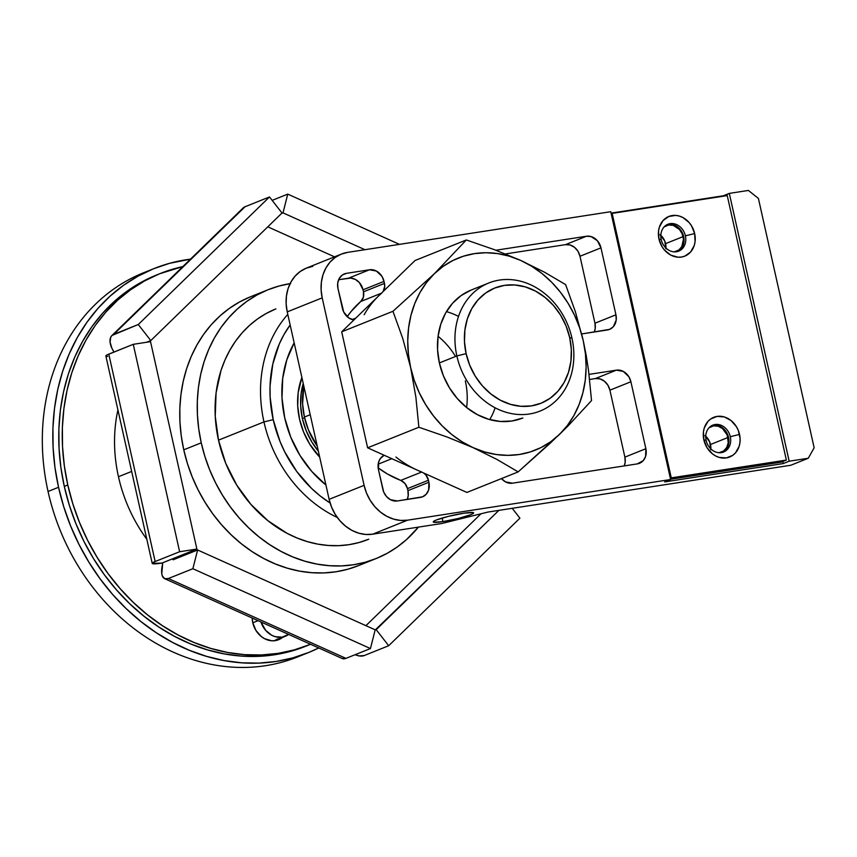 <?xml version="1.0" encoding="UTF-8"?>
<svg xmlns="http://www.w3.org/2000/svg" width="857" height="857" viewBox="0 0 857 857"><rect width="100%" height="100%" fill="white"/><g stroke="black" fill="none" stroke-linecap="round" stroke-linejoin="round"><path stroke-width="1.29" d="M263.967 421.923L273.212 419.641A117.27 98.244 -111.8 0 1 290.159 324.964L283.881 334.723L279.286 344L272.772 364.193L270.041 385.939L270.137 397.145L273.212 419.641L263.967 421.923A124.169 104.018 -111.8 0 1 287.791 314.39A124.169 104.018 68.2 0 0 263.967 421.923L218.514 440.155L263.967 421.923A124.169 104.018 68.2 0 0 337.304 517.478A124.169 104.018 -111.8 0 1 263.967 421.923M252.794 622.771L258.043 620.672L252.794 622.771M302.917 654.684A206.944 173.36 -111.8 0 1 48.046 491.479L58.544 487.279A206.944 173.36 -111.8 0 1 154.174 268.509A206.944 173.36 -111.8 0 1 190.49 259.146L169.59 263.313L153.467 268.798L138.106 276.125L123.644 285.231L110.21 296.029L97.934 308.402L86.953 322.253L77.355 337.433L69.246 353.791L62.69 371.188L57.762 389.442L54.505 408.382L52.941 427.825L53.102 447.579L54.966 467.461L58.544 487.279L48.046 491.479A206.944 173.36 -111.8 0 1 148.968 270.716A206.944 173.36 68.2 0 0 143.687 272.719A206.944 173.36 68.2 0 0 48.046 491.479A206.944 173.36 68.2 0 0 297.722 656.88L308.209 652.68A206.944 173.36 -111.8 0 1 58.544 487.279L63.772 506.841L70.617 525.952L79.005 544.431L88.86 562.117L100.087 578.818L112.578 594.372L126.215 608.652L140.859 621.496L156.37 632.787L172.6 642.429L189.397 650.324L206.601 656.376L224.041 660.554L241.545 662.804L258.953 663.104L276.093 661.454L292.794 657.876L308.906 652.391L318.74 647.956A206.944 173.36 -111.8 0 1 308.209 652.68M319.682 457.081A68.978 57.783 -111.8 0 1 299.511 419.019L303.539 431.907L309.623 443.969L319.682 457.081A68.978 57.783 -111.8 0 1 299.511 419.019A68.978 57.783 -111.8 0 1 301.889 377.476L298.172 392.72L297.7 405.79L299.511 419.019A68.978 57.783 -111.8 0 1 301.889 377.476L298.172 392.72L297.7 405.79L299.511 419.019L303.539 431.907L309.623 443.969L319.682 457.081M325.928 484.998A103.472 86.686 -111.8 0 1 284.728 417.862L290.769 437.199L299.886 455.271L311.744 471.404L325.928 484.998M274.808 640.49A20.697 17.333 68.2 0 1 274.036 640.779L285.295 636.29A20.697 17.333 -111.8 0 1 260.946 621.968L265.734 630.463L271.744 635.262L275.14 636.655L282.092 637.169L288.627 634.416A20.697 17.333 -111.8 0 1 285.295 636.29M274.883 640.468L277.861 638.819M330.116 503.038L319.865 495.689L311.562 488.415L296.758 471.511L284.813 452.025L280.057 441.548L273.212 419.641A117.27 98.244 -111.8 0 0 330.116 503.038M294.165 342.886L286.806 359.811L282.703 378.408L282.007 398.012L284.728 417.862A103.472 86.686 -111.8 0 1 294.165 342.886M456.856 355.934L466.112 353.641A62.079 52.009 -111.8 0 1 504.441 285.37A62.079 52.009 -111.8 0 1 569.701 337.626L571.962 338.14A68.978 57.783 68.2 0 0 499.449 280.078A68.978 57.783 68.2 0 0 456.856 355.934A68.978 57.783 -111.8 0 1 488.736 283.014A68.978 57.783 -111.8 0 1 571.962 338.14A68.978 57.783 -111.8 0 1 540.081 411.06A68.978 57.783 -111.8 0 1 456.856 355.934L439.373 362.94L456.856 355.934A68.978 57.783 68.2 0 0 529.38 413.995A68.978 57.783 68.2 0 0 571.962 338.14L569.701 337.626L571.33 349.538L570.912 361.3L568.459 372.452L564.056 382.586L557.886 391.295L550.173 398.248L541.228 403.176L531.372 405.897L521.013 406.293L510.526 404.365L500.327 400.187L490.804 393.899L482.32 385.768L475.207 376.094L469.732 365.243L466.112 353.641L464.483 341.729L464.901 329.966L467.354 318.815L471.757 308.681L477.927 299.982L485.64 293.03L494.596 288.091L504.441 285.37L514.8 284.974L525.287 286.902L535.486 291.08L545.009 297.368L553.493 305.499L560.607 315.183L566.081 326.024L569.701 337.626A62.079 52.009 -111.8 0 1 531.372 405.897A62.079 52.009 -111.8 0 1 466.112 353.641L456.856 355.934M304.406 417.059L310.223 414.724L304.406 417.059L308.434 429.946L317.24 446.154A68.978 57.783 68.2 0 1 304.406 417.059A68.978 57.783 68.2 0 1 303.817 386.068L302.596 403.818L304.406 417.059M302.392 418.57L304.556 417.702L302.392 418.57L306.217 430.825L311.991 442.276L318.365 451.146A65.528 54.902 68.2 0 1 302.392 418.57A65.528 54.902 68.2 0 1 303.217 383.411L301.118 393.588L300.668 406.004L302.392 418.57M489.722 419.587A68.978 57.783 68.2 0 0 495.132 407.782M465.319 380.904A68.978 57.783 -111.8 0 1 466.626 407.525A68.978 57.783 68.2 0 0 465.319 380.904M710.839 448.907A13.798 11.559 68.2 0 0 710.485 444.504L727.968 437.488A13.798 11.559 -111.8 0 1 721.594 452.078A13.798 11.559 -111.8 0 1 718.959 452.721L723.629 450.964L726.715 447.483L728.246 442.748L727.164 434.917L722.483 428.543L718.102 426.218L713.474 425.875L708.975 427.814A13.798 11.559 -111.8 0 1 711.331 426.465A13.798 11.559 -111.8 0 1 727.968 437.488L710.485 444.504A13.798 11.559 68.2 0 0 705.74 436.181M665.943 248.048A13.798 11.559 68.2 0 0 665.589 243.634L683.072 236.628A13.798 11.559 -111.8 0 1 676.698 251.208A13.798 11.559 -111.8 0 1 674.063 251.862L678.733 250.094L681.818 246.612L683.436 239.274L682.268 234.047L679.472 229.483L673.206 225.348L668.567 225.016L664.068 226.955A13.798 11.559 -111.8 0 1 666.435 225.605A13.798 11.559 -111.8 0 1 683.072 236.628L665.589 243.634A13.798 11.559 68.2 0 0 660.843 235.321M442.94 521.602L442.148 518.057L442.94 521.602L433.803 522.256L433.471 521.474L436.17 520.06L448.64 516.31L463.926 513.193A20.697 2.153 -12.6 0 1 473.632 512.882A20.697 2.153 -12.6 0 1 463.541 517.071A20.697 2.153 -12.6 0 1 442.94 521.602A20.697 2.153 -12.6 0 1 433.235 521.913A20.697 2.153 -12.6 0 1 443.326 517.714A20.697 2.153 -12.6 0 1 463.926 513.193L473.053 512.54L473.396 513.322L470.697 514.725L458.227 518.485L442.94 521.602M670.613 479.524L407.611 520.167L372.645 534.19L441.709 523.52L487.965 512.058L790.786 465.255L808.269 458.249L789.168 461.205L783.223 463.583L664.668 481.913L670.613 479.524L407.611 520.167L400.701 520.435L393.717 519.149L386.914 516.364L380.562 512.175L374.905 506.755L370.17 500.306L366.517 493.064L364.096 485.33L322.2 297.861L321.107 289.923L321.386 282.082L323.025 274.647L325.96 267.887L330.074 262.081L335.216 257.454L341.182 254.165L347.749 252.354L610.752 211.711L347.749 252.354A41.393 34.676 -111.8 0 0 341.322 254.111L306.356 268.123A41.393 34.676 68.2 0 0 287.234 311.884L329.131 499.352L331.552 507.087L335.205 514.318L339.94 520.777L345.596 526.198L351.948 530.387L358.751 533.172L365.735 534.457L372.645 534.19L441.709 523.52L487.965 512.058L790.786 465.255L808.269 458.249L789.168 461.205L783.223 463.583L664.668 481.913L670.613 479.524L610.752 211.711L670.613 479.524M312.784 266.366L306.217 268.187L300.25 271.476L295.108 276.104L290.994 281.91L288.059 288.659L286.42 296.104L286.142 303.935L287.234 311.884L322.2 297.861L364.096 485.33L329.131 499.352L287.234 311.884L322.2 297.861A41.393 34.676 -111.8 0 1 341.322 254.111M748.407 190.436L729.307 193.382L723.362 195.771L611.062 213.125L723.458 196.189L729.307 193.382L789.168 461.205L729.307 193.382L748.407 190.436L758.413 198.449L814.15 447.783L808.269 458.249L814.15 447.783L758.413 198.449L748.407 190.436M346.485 273.329L342.307 275.022L339.222 278.504L337.69 283.238L337.969 288.498L343.753 312.109L348.906 318.001L353.93 319.94A13.798 11.559 -111.8 0 1 342.393 308.306L337.969 288.498A13.798 11.559 -111.8 0 1 344.343 273.908A13.798 11.559 -111.8 0 1 346.485 273.329L342.382 274.968L346.485 273.329L369.496 269.773L346.485 273.329M383.079 291.605L384.739 286.184L384 281.385L381.986 276.393L376.394 271.037L369.496 269.773A13.798 11.559 -111.8 0 1 384 281.385L363.025 289.795A13.798 11.559 68.2 0 0 348.52 278.182L369.496 269.773L348.52 278.182L338.633 279.714L350.824 278.097L355.419 279.446L359.426 282.649L363.025 289.795L384 281.385L384.461 283.41L363.475 291.819L363.025 289.795L363.475 291.819L384.461 283.41A10.348 8.666 -111.8 0 1 383.079 291.605M428.446 480.22L426.004 475.164L423.626 472.989A10.348 8.666 -111.8 0 1 428.446 480.22L407.471 488.629A10.348 8.666 68.2 0 0 400.765 480.413L421.58 472.068L400.765 480.413L387.471 474.007L378.151 467.89A103.472 86.686 68.2 0 0 400.765 480.413L405.029 483.584L407.471 488.629L428.446 480.22L428.907 482.245L428.446 480.22M384.182 455.249L380.326 458.559L378.708 461.816L378.43 469.55L383.668 491.939L386.464 496.503L390.471 499.706L397.369 500.97L422.576 496.814L426.272 494.168L428.629 489.99L428.907 482.245A13.798 11.559 -111.8 0 1 422.522 496.835A13.798 11.559 -111.8 0 1 420.391 497.414L397.369 500.97A13.798 11.559 -111.8 0 1 382.865 489.358L378.43 469.55A13.798 11.559 -111.8 0 1 384.182 455.249M501.463 478.592L505.566 481.913L512.465 483.187L637.351 463.883L643.243 460.637L645.589 456.46L645.867 448.714L630.902 381.761L628.877 376.769L623.296 371.413L616.397 370.149L589.038 374.38L616.397 370.149L595.422 378.558L589.637 379.458L595.422 378.558L616.397 370.149A13.798 11.559 -111.8 0 1 630.902 381.761L609.916 390.171A13.798 11.559 68.2 0 0 595.422 378.558L600.05 378.901L604.431 381.226L607.902 385.179L609.916 390.171L630.902 381.761L645.867 448.714L624.882 457.124L609.916 390.171L624.882 457.124L645.867 448.714A13.798 11.559 -111.8 0 1 639.493 463.294A13.798 11.559 -111.8 0 1 637.351 463.883L512.465 483.187A13.798 11.559 -111.8 0 1 501.463 478.592M581.667 333.951L609.606 329.367L613.312 326.731L616.204 320.068L615.937 314.808L600.971 247.855L597.361 240.71L591.094 236.575L586.467 236.243L495.914 250.233L586.467 236.243L565.481 244.652L505.426 253.929L565.481 244.652L586.467 236.243A13.798 11.559 -111.8 0 1 600.971 247.855L579.985 256.264A13.798 11.559 68.2 0 0 565.481 244.652L570.119 244.995L574.501 247.319L577.972 251.272L579.985 256.264L600.971 247.855L615.937 314.808L594.951 323.218L579.985 256.264L594.951 323.218L615.937 314.808A13.798 11.559 -111.8 0 1 609.563 329.388A13.798 11.559 -111.8 0 1 607.42 329.977L581.667 333.951M782.762 461.527L783.223 463.583L782.762 461.527M665.857 248.894L664.786 241.063L660.104 234.689M710.764 449.764L709.682 441.923L705 435.549M594.287 332.002A13.798 11.559 68.2 0 0 594.951 323.218L595.219 328.477L594.287 332.002M624.217 465.919A13.798 11.559 68.2 0 0 624.882 457.124L625.16 462.384L624.217 465.919M407.921 490.654L428.907 482.245L407.921 490.654L407.471 488.629L407.921 490.654A13.798 11.559 68.2 0 1 407.257 499.449L408.189 495.914L407.921 490.654M391.82 458.688L378.183 464.162L391.82 458.688M421.74 472.003A103.472 86.686 -111.8 0 1 395.945 457.038M360.765 301.493A10.348 8.666 68.2 0 0 363.475 291.819L363.379 297.261L360.765 301.493A103.472 86.686 68.2 0 0 347.214 316.683L351.134 311.445L360.765 301.493L381.419 293.212L360.765 301.493M352.184 319.554L355.837 318.086L352.184 319.554M364.15 314.755A103.472 86.686 -111.8 0 1 381.751 293.083M364.096 485.33L329.131 499.352A41.393 34.676 68.2 0 0 372.645 534.19L407.611 520.167A41.393 34.676 -111.8 0 1 364.096 485.33M438.077 336.319A68.978 57.783 -111.8 0 1 455.517 356.469M458.506 316.437A68.978 57.783 68.2 0 0 446.433 311.637M118.459 476.728A141.416 118.47 -111.8 0 1 117.912 409.925A141.416 118.47 68.2 0 0 118.459 476.728L131.667 471.425L118.459 476.728A141.416 118.47 68.2 0 0 146.815 539.224A141.416 118.47 -111.8 0 1 118.459 476.728M282.499 637.415A21.382 17.911 -111.8 0 1 278.568 639.729A21.382 17.911 -111.8 0 1 252.761 622.643L255.9 630.377L261.267 636.515L264.556 638.679L271.68 640.779L275.247 640.64L282.499 637.415M276.768 640.329A21.382 17.911 68.2 0 0 278.996 638.819L278.225 639.408M158.491 274.229A200.045 167.586 68.2 0 0 156.745 274.915A200.045 167.586 68.2 0 0 64.296 486.39L67.789 484.987A200.045 167.586 -111.8 0 1 160.238 273.512A200.045 167.586 -111.8 0 1 182.82 266.591L159.563 273.79L144.704 280.871L130.725 289.677L117.73 300.111L105.882 312.077L95.256 325.456L85.989 340.133L78.137 355.955L71.806 372.763L67.039 390.406L63.889 408.714L62.379 427.514L62.529 446.615L64.339 465.833L67.789 484.987L64.296 486.39A200.045 167.586 68.2 0 0 305.638 646.274L309.131 644.871A200.045 167.586 -111.8 0 1 67.789 484.987L72.845 503.895L79.465 522.374L87.575 540.242L97.109 557.329L107.961 573.472L120.034 588.513L133.21 602.31L147.361 614.726L162.359 625.653L178.052 634.973L194.293 642.589L210.918 648.449L227.769 652.488L244.695 654.662L261.524 654.952L278.086 653.366L294.24 649.895L310.577 644.282A200.045 167.586 -111.8 0 1 309.131 644.871M252.183 618.026L252.761 622.643A21.382 17.911 -111.8 0 1 252.183 618.026M306.313 645.996L290.737 651.299L274.594 654.759L258.021 656.355L241.203 656.066L224.277 653.891L207.415 649.852L190.79 643.993L174.56 636.365L158.866 627.056L143.869 616.129L129.707 603.714L116.531 589.916L104.458 574.876L93.606 558.732L84.082 541.645L75.973 523.777L69.353 505.298L64.296 486.39L60.847 467.236L59.037 448.007L58.887 428.918L60.386 410.117L63.547 391.81L68.314 374.166L74.645 357.358L82.486 341.536L91.763 326.86L102.379 313.48L114.238 301.514L127.222 291.08L141.212 282.274L156.777 274.904M268.187 289.687L250.705 296.693A144.865 121.351 68.2 0 0 183.762 449.829L201.245 442.823A144.865 121.351 -111.8 0 1 268.187 289.687A144.865 121.351 -111.8 0 1 290.084 283.635M368.306 539.396A124.169 104.018 -111.8 0 1 218.514 440.155A124.169 104.018 -111.8 0 1 275.89 308.895L275.868 308.906M388.692 645.728L376.18 629.67L498.892 510.376L375.109 630.099L376.18 629.67L388.692 645.728L364.225 655.551A20.697 10.68 45.8 0 1 355.077 654.716L359.254 655.937L364.225 655.551L388.692 645.728L519.91 518.174L388.692 645.728M512.218 508.308L519.91 518.174L512.218 508.308M164.651 578.668L342.222 658.519A20.697 8.527 -65.8 0 0 345.96 658.369L370.438 648.556L375.184 629.831L197.613 549.98L192.868 568.716L197.613 549.98L375.184 629.831L370.438 648.556L192.868 568.716L168.39 578.529L345.96 658.369L370.438 648.556L192.868 568.716L168.39 578.529A20.697 8.527 114.2 0 1 164.651 578.668A20.697 8.527 114.2 0 1 162.648 564.002L161.919 563.081A20.697 2.153 -12.6 0 1 152.214 563.381A20.697 2.153 -12.6 0 1 155.149 561.539L179.627 551.726L133.264 344.321L150.532 341.654L196.885 549.058L179.627 551.726L133.264 344.321L108.785 354.134L155.149 561.539L108.785 354.134A20.697 2.153 167.4 0 0 105.861 355.976L152.214 563.381M111.903 335.548A20.697 10.68 45.8 0 0 114.013 352.034L111.839 348.124L110.06 341.997L110.746 337.155L111.999 335.451L138.277 324.514L150.8 340.572L146.59 342.264L150.8 340.572L282.007 213.007L269.494 196.949L282.007 213.007L150.8 340.572L138.277 324.514L269.494 196.949L245.016 206.762L113.81 334.326L138.277 324.514L269.494 196.949L245.016 206.762A20.697 10.68 -134.2 0 0 243.109 207.983L111.903 335.548A20.697 10.68 45.8 0 1 113.81 334.326L243.206 207.887M250.212 296.897L239.457 302.028L229.333 308.402L219.928 315.954L211.347 324.621L203.655 334.316L196.939 344.942L191.261 356.394L186.665 368.564L183.216 381.344L180.934 394.606L179.841 408.211L179.949 422.04L181.266 435.956L183.762 449.829A144.865 121.351 68.2 0 0 358.526 565.609L376.009 558.603A144.865 121.351 -111.8 0 1 201.245 442.823L183.762 449.829L187.426 463.519L192.214 476.899L198.085 489.84L204.994 502.213L212.847 513.911L221.588 524.795L231.133 534.789L241.385 543.788L252.247 551.694L263.602 558.443L275.365 563.96L287.406 568.202L299.607 571.126L311.862 572.701L324.053 572.915L336.051 571.758L347.738 569.252L359.019 565.416M290.673 283.538L278.975 286.045L267.695 289.88L256.939 295.012L246.816 301.385L237.41 308.948L228.83 317.615L221.138 327.299L214.421 337.926L208.744 349.388L204.148 361.558L200.699 374.338L198.417 387.589L197.324 401.205L197.431 415.034L198.749 428.95L201.245 442.823L204.909 456.513L209.697 469.893L215.568 482.834L222.477 495.207L230.329 506.894L239.071 517.789L248.616 527.783L258.868 536.771L269.73 544.677L281.085 551.426L292.848 556.954L304.888 561.196L317.09 564.12L329.345 565.695L341.536 565.899L353.534 564.752L365.221 562.246L376.502 558.4L387.257 553.268L397.391 546.895L406.786 539.342L418.398 527.119A144.865 121.351 -111.8 0 1 376.009 558.603M272.162 200.377L287.748 194.121L399.469 244.363L287.748 194.121L283.003 212.857L287.748 194.121L272.162 200.377M364.943 249.698L283.003 212.857L364.943 249.698M342.307 658.551L345.96 658.369L168.39 578.529L164.737 578.711L162.359 576.011L161.78 573.697L162.648 564.002A0.686 0.578 68.2 0 0 161.919 563.081L196.885 549.058L150.532 341.654L133.264 344.321L107.071 354.905L105.872 356.019L107.736 356.448M197.613 549.98L173.135 559.792L172.418 558.871A0.686 0.578 -111.8 0 1 173.135 559.792L197.613 549.98M365.918 625.664L480.991 513.782L365.918 625.664M281.578 213.425L283.003 212.857L281.578 213.425M334.519 256.832L267.791 226.826L334.519 256.832M368.735 539.224L359.062 542.513L349.035 544.666L338.751 545.652L328.317 545.47L317.808 544.12L307.342 541.613L297.025 537.982L286.945 533.247L267.898 520.681L250.93 504.409L236.703 485.051L225.755 463.358L218.514 440.155L215.246 416.331L216.082 392.817L220.999 370.503L224.93 360.058L229.805 350.245L235.557 341.14L242.145 332.827L249.505 325.403L257.571 318.922L266.248 313.458L275.472 309.066M179.627 551.726L196.885 549.058L161.919 563.081L152.225 563.424L155.149 561.539L179.627 551.726M661.229 239.574A14.483 12.137 68.2 0 0 676.452 251.765A14.483 12.137 68.2 0 0 685.396 235.836L694.652 233.543A21.382 17.911 -111.8 0 1 681.454 257.057A21.382 17.911 -111.8 0 1 658.969 239.06L661.229 239.574A14.483 12.137 -111.8 0 1 667.924 224.255A14.483 12.137 -111.8 0 1 685.396 235.836A14.483 12.137 -111.8 0 1 678.701 251.155A14.483 12.137 -111.8 0 1 661.229 239.574L658.969 239.06L662.107 246.795L664.55 250.126L670.752 255.097L677.876 257.196L681.454 257.057L684.839 256.125L690.581 252.033L694.224 245.541L695.07 241.695L694.652 233.543L691.513 225.809L689.071 222.477L682.868 217.517L679.355 216.071L675.745 215.407L668.781 216.478L663.039 220.581L659.397 227.062L658.551 230.908L658.969 239.06A21.382 17.911 -111.8 0 1 672.167 215.546A21.382 17.911 -111.8 0 1 694.652 233.543L685.396 235.836A14.483 12.137 68.2 0 0 670.174 223.645A14.483 12.137 68.2 0 0 661.229 239.574M706.125 440.434A14.483 12.137 68.2 0 0 721.358 452.625A14.483 12.137 68.2 0 0 730.293 436.706L739.548 434.413A21.382 17.911 -111.8 0 1 726.35 457.927A21.382 17.911 -111.8 0 1 703.865 439.92L706.125 440.434A14.483 12.137 -111.8 0 1 712.82 425.126A14.483 12.137 -111.8 0 1 730.293 436.706A14.483 12.137 -111.8 0 1 723.597 452.014A14.483 12.137 -111.8 0 1 706.125 440.434L703.865 439.92L707.004 447.654L712.371 453.792L715.649 455.956L719.162 457.402L726.35 457.927L732.821 455.292L735.477 452.892L739.12 446.401L739.966 442.566L740.116 438.516L738.306 430.418L736.42 426.679L731.042 420.541L724.251 416.93L717.073 416.406L710.592 419.041L707.936 421.44L704.293 427.932L703.447 431.767L703.865 439.92A21.382 17.911 -111.8 0 1 717.073 416.406A21.382 17.911 -111.8 0 1 739.548 434.413L730.293 436.706A14.483 12.137 68.2 0 0 715.07 424.504A14.483 12.137 68.2 0 0 706.125 440.434M722.708 452.325A14.483 12.137 68.2 0 0 728.546 437.402L726.425 432.164L722.783 428.007L718.187 425.565L713.324 425.211M677.812 251.465A14.483 12.137 68.2 0 0 683.65 236.543L681.529 231.304L677.887 227.148L673.281 224.705L668.417 224.341M670.56 479.267L781.123 462.18L786.362 460.08L670.324 478.238L671.267 477.863L612.155 213.393L727.25 195.61L786.362 460.08L781.123 462.18L670.56 479.267M611.212 213.768L612.155 213.393L611.212 213.768M671.267 477.863L612.155 213.393L727.25 195.61L786.362 460.08L671.267 477.863M723.994 451.543L728.257 445.533L728.546 437.402A14.483 12.137 68.2 0 0 711.963 425.511M679.098 250.683L683.361 244.663L683.65 236.543A14.483 12.137 68.2 0 0 667.067 224.652M522.599 418.077A68.978 57.783 -111.8 0 1 439.373 362.94L437.563 349.71L438.034 336.64L440.766 324.246L445.651 312.987L452.507 303.314L461.077 295.59L471.018 290.116M341.697 331.83L367.621 447.804L466.904 492.443L518.164 471.896L466.904 492.443L367.621 447.804L418.88 427.247L367.621 447.804L341.697 331.83L392.956 311.284L434.328 273.737L426.561 282.489L420.016 292.462L414.777 303.496L410.942 315.387L408.585 327.942L407.739 340.936L408.414 354.166L410.599 367.385L414.274 380.379L419.352 392.924L425.768 404.804L433.396 415.816L442.105 425.768L451.757 434.499L462.191 441.848L473.203 447.697L484.633 451.939L496.267 454.51L507.922 455.356L519.374 454.478L530.451 451.875L540.96 447.6L550.708 441.73L559.535 434.349L567.291 425.608L573.847 415.624L579.075 404.6L582.91 392.71L585.277 380.154L586.124 367.15L585.449 353.93L583.253 340.7L579.589 327.706L574.501 315.162L568.095 303.282L560.467 292.28L551.747 282.317L542.095 273.597L531.672 266.248L520.649 260.399L509.219 256.157L497.585 253.586L485.94 252.729L474.478 253.618L463.401 256.211L452.903 260.485L443.155 266.366L434.328 273.737L466.326 239.96L415.056 260.507L341.697 331.83L415.056 260.507L466.326 239.96L494.307 249.633L520.649 260.399L544.495 272.194L565.609 284.599L544.495 272.194L520.649 260.399L494.307 249.633L466.326 239.96L434.328 273.737L392.956 311.284L341.697 331.83M522.834 417.98L511.897 421.001L500.381 421.451L488.736 419.309L477.403 414.659L466.819 407.675L457.392 398.634L449.486 387.889L443.401 375.827L439.373 362.94A68.978 57.783 -111.8 0 1 471.254 290.02L488.736 283.014M583.253 340.7L575.401 311.787L565.609 284.599L575.401 311.787L583.253 340.7A103.472 86.686 -111.8 0 1 559.535 434.349L518.164 471.896L497.017 459.47L473.203 447.697L446.84 436.909L418.88 427.247L415.881 397.102L410.599 367.385L402.747 338.472L392.956 311.284L402.747 338.472L410.599 367.385L415.881 397.102L418.88 427.247L446.84 436.909L473.203 447.697L497.017 459.47L518.164 471.896L549.873 443.551L568.523 425.426L559.535 434.349A103.472 86.686 -111.8 0 1 473.203 447.697A103.472 86.686 -111.8 0 1 410.599 367.385A103.472 86.686 -111.8 0 1 434.328 273.737A103.472 86.686 -111.8 0 1 520.649 260.399A103.472 86.686 -111.8 0 1 583.253 340.7L586.209 355.484L583.253 340.7M591.534 400.573L588.523 370.417L586.209 355.484L588.523 370.417L591.534 400.573L568.523 425.426L591.534 400.573M143.687 272.719L154.174 268.509M156.745 274.915L160.238 273.512"/></g></svg>
